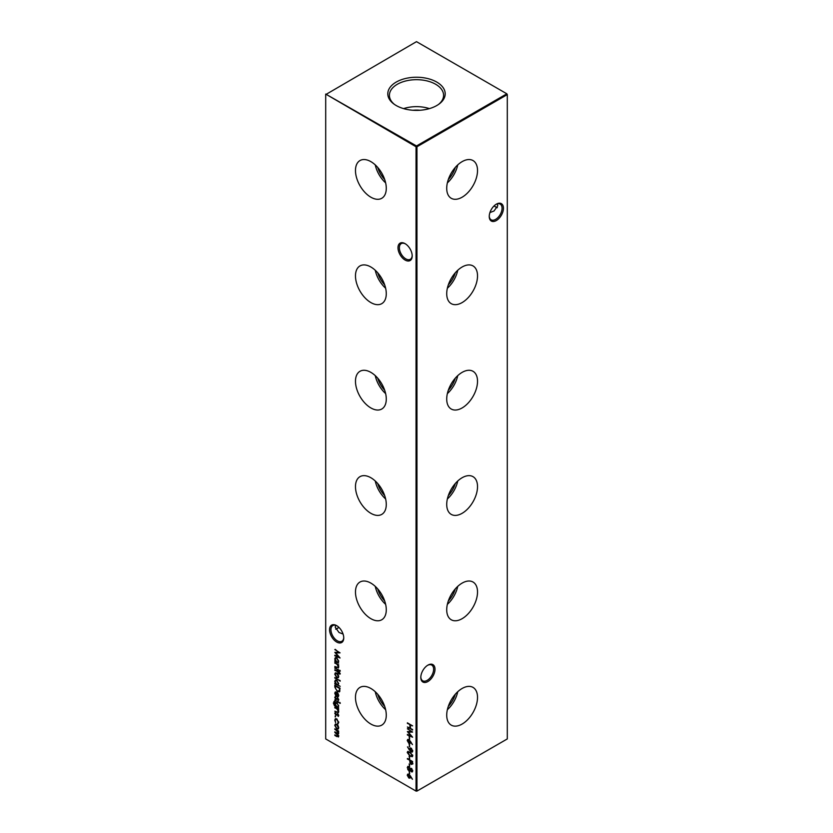 <?xml version="1.0" encoding="UTF-8"?>
<svg xmlns="http://www.w3.org/2000/svg" width="833" height="833" viewBox="0 0 833 833"><rect width="100%" height="100%" fill="white"/><g stroke="black" fill="none" stroke-linecap="round" stroke-linejoin="round"><path stroke-width="1.25" d="M462.128 197.202A21.783 12.578 120 0 0 476.414 177.804A21.783 12.578 120 0 0 472.78 160.425A21.783 12.578 120 0 0 462.128 161.633A21.783 12.578 120 0 0 447.956 180.615A21.783 12.578 120 0 0 451.007 198.15A21.783 12.578 120 0 0 462.128 197.202M447.363 182.864A20.992 12.12 120 0 0 457.734 164.913M448.341 179.449A18.128 10.465 120 0 0 455.255 167.464M462.128 302.577A21.783 12.578 120 0 0 476.414 283.168A21.783 12.578 120 0 0 472.78 265.789A21.783 12.578 120 0 0 462.128 266.997A21.783 12.578 120 0 0 447.956 285.99A21.783 12.578 120 0 0 451.007 303.514A21.783 12.578 120 0 0 462.128 302.577M447.363 288.239A20.992 12.12 120 0 0 457.734 270.277M448.341 284.824A18.128 10.465 120 0 0 455.255 272.828M462.128 407.941A21.783 12.578 120 0 0 476.414 388.542A21.783 12.578 120 0 0 472.78 371.164A21.783 12.578 120 0 0 462.128 372.372A21.783 12.578 120 0 0 447.956 391.354A21.783 12.578 120 0 0 451.007 408.888A21.783 12.578 120 0 0 462.128 407.941M447.363 393.603A20.992 12.12 120 0 0 457.734 375.652M448.341 390.188A18.128 10.465 120 0 0 455.255 378.203M462.128 513.315A21.783 12.578 120 0 0 476.414 493.907A21.783 12.578 120 0 0 472.78 476.528A21.783 12.578 120 0 0 462.128 477.736A21.783 12.578 120 0 0 447.956 496.728A21.783 12.578 120 0 0 451.007 514.253A21.783 12.578 120 0 0 462.128 513.315M447.363 498.977A20.992 12.12 120 0 0 457.734 481.016M448.341 495.562A18.128 10.465 120 0 0 455.255 483.567M462.128 618.68A21.783 12.578 120 0 0 476.414 599.281A21.783 12.578 120 0 0 472.78 581.903A21.783 12.578 120 0 0 462.128 583.11A21.783 12.578 120 0 0 447.956 602.092A21.783 12.578 120 0 0 451.007 619.627A21.783 12.578 120 0 0 462.128 618.68M447.363 604.341A20.992 12.12 120 0 0 457.734 586.39M448.341 600.926A18.128 10.465 120 0 0 455.255 588.941M462.128 724.054A21.783 12.578 120 0 0 476.414 704.645A21.783 12.578 120 0 0 472.78 687.267A21.783 12.578 120 0 0 462.128 688.475A21.783 12.578 120 0 0 447.956 707.467A21.783 12.578 120 0 0 451.007 724.991A21.783 12.578 120 0 0 462.128 724.054M447.363 709.706A20.992 12.12 120 0 0 457.734 691.754M448.341 706.301A18.128 10.465 120 0 0 455.255 694.305M405.098 260.052A10.038 5.789 60 0 1 397.997 247.765A10.038 5.789 60 0 1 405.098 243.663L405.098 243.663A10.038 5.789 60 0 1 412.189 255.96A10.038 5.789 60 0 1 405.098 260.052M405.442 243.882A9.069 5.237 -120 0 0 401.246 243.611A9.069 5.237 -120 0 0 399.85 250.879A9.069 5.237 -120 0 0 405.775 258.865A9.069 5.237 -120 0 0 410.315 259.313A9.069 5.237 -120 0 0 412.179 255.544M336.657 642.014A10.038 5.789 60 0 1 329.556 629.727A10.038 5.789 60 0 1 336.657 625.635L336.657 625.635A10.038 5.789 60 0 1 343.748 637.922A10.038 5.789 60 0 1 336.657 642.014M337.001 625.843A9.069 5.237 -120 0 0 332.804 625.573A9.069 5.237 -120 0 0 331.419 632.841A9.069 5.237 -120 0 0 337.334 640.827A9.069 5.237 -120 0 0 341.874 641.275A9.069 5.237 -120 0 0 343.737 637.505M494.219 205.761A10.038 5.789 -120 0 0 495.999 207.157M497.322 207.677A9.069 5.237 60 0 1 495.666 206.969A9.069 5.237 60 0 1 495.656 206.969A9.069 5.237 60 0 1 494.115 205.855M489.263 216.028A9.069 5.237 120 0 0 491.126 219.808A9.069 5.237 120 0 0 495.666 219.35A9.069 5.237 120 0 0 502.07 208.25A9.069 5.237 120 0 0 500.196 204.106A9.069 5.237 120 0 0 495.999 204.366M496.343 204.158L496.343 204.158A10.038 5.789 -60 0 1 503.444 208.25A10.038 5.789 -60 0 1 496.343 220.537A10.038 5.789 -60 0 1 489.252 216.445A10.038 5.789 -60 0 1 496.343 204.158L496.343 204.158M420.821 677.021A9.069 5.237 120 0 0 422.685 680.79A9.069 5.237 120 0 0 427.225 680.342A9.069 5.237 120 0 0 433.629 669.243A9.069 5.237 120 0 0 431.754 665.088A9.069 5.237 120 0 0 427.558 665.359M427.902 665.14L427.902 665.14A10.038 5.789 -60 0 1 435.003 669.243A10.038 5.789 -60 0 1 427.902 681.529A10.038 5.789 -60 0 1 420.811 677.437A10.038 5.789 -60 0 1 427.902 665.14L427.902 665.14M338.885 627.332A9.069 5.237 -60 0 1 337.344 628.446A9.069 5.237 -60 0 1 337.334 628.446A9.069 5.237 -60 0 1 335.678 629.154M337.001 628.634A10.038 5.789 120 0 0 338.781 627.239M343.081 634.059L339 632.476L335.241 627.239L335.678 625.323M489.919 212.582L494 210.999L497.759 205.761L497.322 203.846M370.872 161.633A21.783 12.578 -120 0 0 360.22 160.425A21.783 12.578 -120 0 0 356.586 177.804A21.783 12.578 -120 0 0 370.872 197.202A21.783 12.578 -120 0 0 381.993 198.15A21.783 12.578 -120 0 0 385.044 180.615A21.783 12.578 -120 0 0 370.872 161.633M375.267 164.913A20.992 12.12 -120 0 0 385.637 182.864M377.745 167.464A18.128 10.465 -120 0 0 384.659 179.449M370.872 266.997A21.783 12.578 -120 0 0 360.22 265.789A21.783 12.578 -120 0 0 356.586 283.168A21.783 12.578 -120 0 0 370.872 302.577A21.783 12.578 -120 0 0 381.993 303.514A21.783 12.578 -120 0 0 385.044 285.99A21.783 12.578 -120 0 0 370.872 266.997M375.267 270.277A20.992 12.12 -120 0 0 385.637 288.239M377.745 272.828A18.128 10.465 -120 0 0 384.659 284.824M370.872 372.372A21.783 12.578 -120 0 0 360.22 371.164A21.783 12.578 -120 0 0 356.586 388.542A21.783 12.578 -120 0 0 370.872 407.941A21.783 12.578 -120 0 0 381.993 408.888A21.783 12.578 -120 0 0 385.044 391.354A21.783 12.578 -120 0 0 370.872 372.372M375.267 375.652A20.992 12.12 -120 0 0 385.637 393.603M377.745 378.203A18.128 10.465 -120 0 0 384.659 390.188M370.872 477.736A21.783 12.578 -120 0 0 360.22 476.528A21.783 12.578 -120 0 0 356.586 493.907A21.783 12.578 -120 0 0 370.872 513.315A21.783 12.578 -120 0 0 381.993 514.253A21.783 12.578 -120 0 0 385.044 496.728A21.783 12.578 -120 0 0 370.872 477.736M375.267 481.016A20.992 12.12 -120 0 0 385.637 498.977M377.745 483.567A18.128 10.465 -120 0 0 384.659 495.562M370.872 583.11A21.783 12.578 -120 0 0 360.22 581.903A21.783 12.578 -120 0 0 356.586 599.281A21.783 12.578 -120 0 0 370.872 618.68A21.783 12.578 -120 0 0 381.993 619.627A21.783 12.578 -120 0 0 385.044 602.092A21.783 12.578 -120 0 0 370.872 583.11M375.267 586.39A20.992 12.12 -120 0 0 385.637 604.341M377.745 588.941A18.128 10.465 -120 0 0 384.659 600.926M370.872 688.475A21.783 12.578 -120 0 0 360.22 687.267A21.783 12.578 -120 0 0 356.586 704.645A21.783 12.578 -120 0 0 370.872 724.054A21.783 12.578 -120 0 0 381.993 724.991A21.783 12.578 -120 0 0 385.044 707.467A21.783 12.578 -120 0 0 370.872 688.475M375.267 691.754A20.992 12.12 -120 0 0 385.637 709.706M377.745 694.305A18.128 10.465 -120 0 0 384.659 706.301M436.794 82.092A28.707 16.577 0 0 0 397.497 81.384A28.707 16.577 0 0 0 393.853 103.99A28.707 16.577 0 0 0 396.206 105.531A28.707 16.577 0 0 0 439.147 103.99A28.707 16.577 0 0 0 436.794 82.092M438.481 104.469A27.093 15.64 0 0 0 443.583 95.649A27.093 15.64 0 0 0 435.659 84.258A27.093 15.64 0 0 0 405.869 80.936A27.093 15.64 0 0 0 389.417 95.649A27.093 15.64 0 0 0 394.519 104.469M429.401 108.613A26.125 15.077 0 0 0 403.599 108.613M419.947 110.258A20.169 11.641 0 0 0 413.053 110.258M410.346 775.856L412.45 779.282L410.336 776.471L409.94 778.137L408.847 778.022L407.243 775.211L407.691 774.18L410.346 775.856M338.719 667.046L336.782 667.577L334.824 666.452L337.5 667.389L338.25 666.681L337.24 664.599L334.824 662.589L338.646 664.786L338.646 665.328L337.959 664.932L338.313 667.972M337.5 667.389L338.656 666.452M334.824 667.618L338.646 670.367L334.824 667.618M338.083 674.428L338.719 676.479L338.083 677.791L336.73 677.614L334.762 674.199L335.303 672.918L336.73 673.043L338.083 674.428M340.187 686.34L334.824 683.789L334.824 683.247L335.491 683.633L334.762 681.404L335.345 680.113L336.751 680.259L338.719 683.706L337.906 685.028L340.187 686.34L334.824 683.789M338.719 711.778L336.782 712.319L334.824 711.184L337.5 712.121L338.25 711.413L337.24 709.331L334.824 707.321L338.646 709.529L338.646 710.07L337.959 709.664L338.313 712.704M337.5 712.121L338.656 711.184M334.824 699.814L338.646 702.563L334.824 699.814M338.719 699.845L338.177 700.657L337.729 698.7L335.866 699.408L334.762 697.471L335.283 696.513L335.845 698.845L337.719 698.148L338.719 699.845L338.365 700.543M337.844 700.105L338.646 699.345M338.188 698.439L336.719 699.387M335.251 697.544L335.283 696.513M335.637 697.075L335.23 697.721M336.209 698.908L337.126 698.012M339.864 691.223L337.375 691.609L334.824 687.058L334.824 685.184L340.062 688.204L339.333 691.9M412.502 771.722L411.377 771.827L410.284 770.338L408.899 770.702L407.816 769.619L407.691 766.485L408.857 766.579L410.284 768.588L411.398 768.349L412.741 770.9L411.377 771.827L412.304 771.899M410.607 770.15L409.045 770.233M407.379 758.519L412.606 761.539L412.522 764.059L411.2 764.444L409.878 762.476L409.784 760.456L407.379 758.519M412.522 764.059L411.346 763.976M407.243 752.491L407.691 751.491L409.982 752.064L412.741 755.666L412.283 756.687L409.982 756.156L407.243 752.491L407.941 751.408M409.118 744.129L409.649 746.764L409.118 744.129M409.118 736.695L409.649 739.329L409.118 736.695M407.379 722.846L412.606 725.866L410.461 725.168L410.461 728.261L412.606 730.041L407.379 727.022L409.919 727.948L409.919 724.856L407.379 722.846M338.083 725.668L338.719 727.709L338.083 729.031L336.73 728.844L334.762 725.428L335.303 724.148L336.73 724.283L338.083 725.668M335.199 715.964L335.199 716.974L335.199 715.964M325.703 94.598L325.703 738.933L416.042 791.09L416.042 146.754L325.703 94.067L416.5 145.962L506.839 93.806L416.5 41.65L325.703 94.598M337.573 723.388L338.25 722.169L336.751 719.42L335.689 719.316L335.23 720.43L335.647 722.721L334.762 720.149L335.376 718.712L336.709 718.848L338.719 722.482L337.823 723.981L338.708 721.909M338.156 723.877L338.042 723.148M338.719 736.164L336.896 736.611L334.824 735.414L334.824 734.873L336.896 736.07L338.25 735.799L334.824 732.394L334.824 731.853L336.771 732.978L338.25 732.78L334.824 728.833L338.646 731.041L338.646 731.582L337.99 731.197L338.719 733.144L337.792 734.008L338.365 736.976M338.719 733.144L337.792 734.008L338.562 733.779M338.687 735.778L338 736.403L338.635 735.57M338.188 733.155L338.646 732.54M407.379 728.802L412.606 732.072L408.316 732.165L412.606 737.215L407.379 734.998L407.379 734.446L411.138 736.049L407.379 731.572L411.148 731.561L407.795 728.563M410.346 741.183L412.45 744.608L410.336 741.797L409.94 743.463L408.847 743.348L407.243 740.537L407.691 739.506L410.346 741.183M409.597 750.366L407.504 746.868L409.628 749.773L410.055 748.044L411.138 748.159L412.741 751.002L412.273 752.064L411.127 751.949L409.753 749.69M409.118 756.197L409.649 758.832L409.118 756.197M409.118 763.944L409.649 766.568L409.118 763.944M409.118 771.368L409.649 774.003L409.118 771.368M335.23 693.452L335.814 695.888L334.762 693.243L335.251 692.015L336.73 692.161L338 693.41L338.719 695.545L337.969 696.888L336.636 696.596L336.636 692.65L335.23 693.452L337.094 692.39M339.854 702.479L339.854 703.489L339.854 702.479M334.564 701.98L333.825 703.208L335.564 705.957L334.824 703.77L335.407 702.479L336.751 702.625L338.719 706.04L337.979 707.363L338.646 708.289L334.45 705.697L333.356 702.99L334.71 701.813M333.887 701.553L334.564 701.438M338.719 715.63L338.177 716.442L337.729 714.485L335.866 715.193L334.762 713.267L335.283 712.298L335.845 714.641L337.719 713.933L338.719 715.63L338.365 716.338M337.844 715.891L338.646 715.13M338.188 714.225L336.719 715.172M335.251 713.329L335.283 712.298M335.637 712.861L335.23 713.506M336.209 714.704L337.126 713.798M334.824 677.521L340.187 681.155L334.824 677.521M340.26 673.803L339.677 674.126L338.646 672.533L338.646 673.46L338.177 673.189L338.177 672.262L334.824 669.784L338.646 671.367L340.26 673.803M339.854 670.284L339.854 671.294L339.854 670.284M338.646 663.006L334.824 661.35L334.824 660.808L335.491 661.183L334.762 658.965L335.345 657.664L336.751 657.81L338.719 661.267L337.948 662.599L338.646 663.006L334.824 661.35M334.824 649.584L340.062 652.853L335.772 652.947L340.062 657.987L334.824 655.769L334.824 655.227L338.594 656.82L334.824 652.354L338.604 652.343L335.251 649.344M416.958 791.09L507.297 738.933L507.297 94.598L416.958 146.754L416.958 791.09L416.042 791.09L416.958 791.09M416.5 145.962L416.042 146.754L416.958 146.754L416.5 145.962M506.839 93.806L507.297 94.598L506.839 93.806M335.657 716.713L335.22 715.953M337.021 719.066L335.949 719.223M335.22 719.889L335.616 718.619M338.542 728.76L336.73 728.844M335.22 725.168L335.564 724.044M337.032 724.481L335.918 724.627M338.011 728.24L338.698 727.344M336.73 728.302L337.802 728.406L338.25 727.438L336.73 724.825L335.657 724.71L335.23 725.699L336.73 728.302M338.646 731.051L337.99 731.197M338.562 736.788L334.824 735.414M337.355 735.799L338.708 735.539M338 733.894L334.824 732.394M338.177 731.093L334.824 729.375M412.606 725.876L410.461 725.168M412.606 729.51L407.379 727.022M409.919 724.856L409.919 727.948M410.377 724.595L407.379 723.388M412.356 731.895L408.316 732.165M412.085 736.539L407.379 734.998M408.42 732.113L407.951 731.572M409.649 738.798L409.118 739.017M409.576 738.756L409.576 736.966M410.148 743.296L408.847 743.348M407.774 740.933L407.243 740.537M407.701 740.277L407.941 739.412M409.274 739.891L408.232 740.61L409.274 739.891M409.232 739.912L407.774 740.881L408.816 742.786L410.315 741.766L409.274 742.526L410.315 741.766L410.096 740.849M408.816 742.786L409.857 742.026L408.816 740.162L407.774 740.881M409.649 746.233L409.118 746.451M409.576 746.181L409.576 744.39M409.586 749.106L409.628 749.773M410.044 748.846L410.305 747.951M412.481 751.887L411.127 751.949M411.575 748.471L410.128 749.523L411.158 751.418L412.658 750.335M411.617 748.45L410.575 749.252L411.617 748.45M411.158 751.418L412.2 750.668L411.158 748.711L410.128 749.523M412.481 756.52L409.982 756.156M410.44 755.895L412.2 755.375L409.992 752.605L407.774 752.824L409.992 755.625M407.774 752.855L407.701 752.23M412.054 755.895L412.658 755.031M409.992 752.605L408.232 752.553M407.774 752.824L408.378 752.022M412.658 755.115L412.325 755.823M409.649 758.301L409.118 758.519M409.576 758.259L409.576 756.468M412.981 763.788L411.658 764.184M409.784 760.456L409.878 762.476M410.242 760.196L407.379 759.061M411.971 763.746L411.2 763.903L412.064 761.768L410.325 760.768L411.2 763.903M411.658 763.642L412.522 761.508L410.325 760.768M409.649 766.048L409.118 766.266M409.576 765.996L409.576 764.205M410.742 770.077L409.357 770.442M407.785 768.213L407.243 767.682M407.701 767.422L407.951 766.381M409.295 766.839L408.232 767.734L409.295 766.839M409.253 766.87L407.774 768.005L408.888 770.15L410.388 768.536M411.846 768.63L410.981 769.348L411.846 768.63M411.783 768.661L410.523 769.609L411.398 771.296L412.658 770.244M411.398 771.296L412.2 770.556L411.387 768.89L410.523 769.609M408.888 770.15L409.992 769.317L408.836 767.11L407.774 768.005M409.649 773.472L409.118 773.69M409.576 773.43L409.576 771.629M335.449 688.277L335.283 685.444M339.552 691.734L337.375 691.609M339.114 691.119L339.979 688.173L335.366 686.038L335.501 688.527L337.375 691.067L339.375 690.63L339.52 688.433L335.366 686.038M339.833 690.37L339.364 691.026M335.22 692.983L335.512 691.911M338.417 696.617L336.636 696.596M337.49 692.764L337.105 696.326L337.094 692.41M338.021 696.117L337.105 696.326L338.25 695.295L337.105 692.983M337.563 696.065L338.708 695.034M338.302 699.835L338.708 699.303L338.302 699.835M336.917 699.272L335.866 699.408M335.22 697.211L335.741 696.242M337.584 697.752L336.605 698.47M340.312 703.219L339.906 702.49M338.646 702.032L334.824 700.355M338.646 707.758L334.908 705.436M333.814 702.729L335.022 701.167M335.022 701.719L334.283 702.948M335.283 703.51L335.657 702.375M337.032 702.813L335.72 703.031L336.73 703.156L335.303 704.072L336.761 706.655L337.823 706.79L338.25 705.811L337.157 702.906M337.188 702.896L335.751 703.812M338.021 706.603L338.698 705.707M338.646 709.539L337.959 709.664M338.521 712.517L334.824 711.184M337.948 711.861L338.708 711.153L337.948 711.861M338.136 709.57L337.24 709.331M337.688 709.07L334.824 707.863M338.302 715.63L338.708 715.099L338.302 715.63M336.917 715.068L335.866 715.193M335.22 712.996L335.741 712.038M337.584 713.537L336.605 714.256M335.22 681.144L335.595 680.009M337.053 680.457L335.928 680.613M338.011 684.289L338.698 683.362M336.73 684.351L337.792 684.466L338.25 683.445L336.74 680.79L335.678 680.696L335.23 681.696L336.73 684.351M340.187 680.634L334.824 678.062M338.542 677.531L336.73 677.614M335.22 673.928L335.564 672.804M337.032 673.241L335.918 673.387M338.011 677L338.698 676.115M336.73 677.073L337.802 677.177L338.25 676.209L336.73 673.585L335.657 673.47L335.23 674.459L336.73 677.073M340.249 673.939L339.677 674.126M339.593 672.554L338.646 672.533M338.635 672.929L338.635 672.002L338.177 672.262M338.635 672.002L334.824 670.326M338.646 669.836L334.824 668.16M340.312 671.023L339.906 670.294M338.646 664.807L337.959 664.932M338.521 667.785L334.824 666.452M337.948 667.129L338.708 666.421L337.948 667.129M338.136 664.838L337.24 664.599M337.688 664.338L334.824 663.13M335.22 658.695L335.595 657.56M337.053 658.008L335.928 658.164M338.011 661.85L338.698 660.913M336.73 661.902L337.792 662.027L338.25 660.996L336.74 658.351L335.678 658.257L335.23 659.257L336.73 661.902M410.148 777.97L408.847 778.022M407.774 775.606L407.243 775.211M407.701 774.95L407.941 774.086M409.274 774.565L408.232 775.284L409.274 774.565M409.232 774.586L407.774 775.554L408.816 777.46L410.315 776.439L409.274 777.199L410.315 776.439L410.096 775.523M408.816 777.46L409.857 776.7L408.816 774.836L407.774 775.554M339.802 652.676L335.772 652.947M339.541 657.31L334.824 655.769M335.876 652.885L335.407 652.343"/></g></svg>
